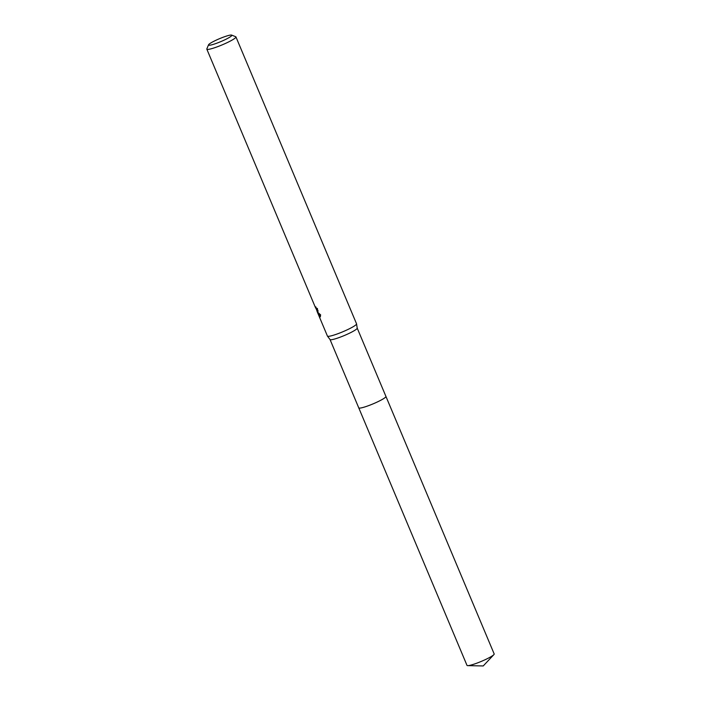 <?xml version="1.0" encoding="UTF-8"?>
<svg xmlns="http://www.w3.org/2000/svg" width="701" height="701" viewBox="0 0 701 701"><rect width="100%" height="100%" fill="white"/><g stroke="black" fill="none" stroke-linecap="round" stroke-linejoin="round"><path stroke-width="1.05" d="M359.166 408.078A14.739 1.875 157.2 0 1 358.746 407.851A14.747 1.875 157.2 0 1 358.719 407.798A14.747 1.875 157.2 0 0 359.166 408.096A14.747 1.875 157.2 0 0 374.606 403.215A14.747 1.875 157.2 0 0 385.909 396.389A14.747 1.875 157.2 0 1 385.936 396.433A14.739 1.875 157.2 0 1 374.422 403.285A14.739 1.875 157.2 0 1 359.166 408.078M357.195 328.077A14.739 1.875 157.2 0 1 357.212 328.138A14.739 1.875 157.2 0 1 345.47 335.034A14.739 1.875 157.2 0 1 330.434 339.731A14.739 1.875 157.2 0 1 330.048 339.556A14.739 1.875 157.2 0 1 330.013 339.503M231.637 35.094A12.636 1.604 157.2 0 1 222.69 40.798A12.636 1.604 157.2 0 1 208.88 45.232A12.636 1.604 157.2 0 1 208.539 44.811A12.636 1.604 157.2 0 1 219.124 38.844A12.636 1.604 157.2 0 1 231.453 35.05A12.636 1.604 157.2 0 1 231.637 35.094L235.72 36.724A15.79 2.007 157.2 0 1 235.939 36.908L356.546 323.818A15.79 2.007 157.2 0 1 356.564 323.88A15.79 2.007 157.2 0 1 343.989 331.266A15.79 2.007 157.2 0 1 327.875 336.305A15.79 2.007 157.2 0 1 327.455 336.112A15.79 2.007 157.2 0 1 327.428 336.059L317.071 311.419L319.568 317.001L320.015 317.124L320.655 314.924L317.308 311.884L317.755 312.234L317.378 308.405A15.79 2.007 -22.8 0 1 316.729 308.466L317.08 310.736L317.947 310.341M235.939 36.908A15.79 2.007 157.2 0 1 223.61 44.259A15.79 2.007 157.2 0 1 207.268 49.394A15.79 2.007 157.2 0 1 206.821 49.149A15.79 2.007 157.2 0 1 206.839 48.868L208.539 44.811M317.141 311.393L316.756 310.473M315.091 306.67C317.36 311.542 317.597 311.594 315.809 306.854M318.017 311.568L317.308 311.884M319.402 314.153L320.462 316.458M317.79 310.412L318.017 310.964L317.071 311.419M320.401 316.624L319.568 317.001M358.737 407.868A14.747 1.875 157.2 0 0 375.762 402.698A14.747 1.875 157.2 0 0 385.936 396.433L494.179 653.954A14.739 1.875 157.2 0 1 493.855 654.646A14.739 1.875 157.2 0 1 484.014 660.219A14.739 1.875 157.2 0 1 467.725 665.635A14.739 1.875 157.2 0 1 466.997 665.38L330.031 339.529L327.455 336.112M315.371 307.38L206.821 49.149M357.212 328.138L356.564 323.88M385.927 396.424L357.203 328.103M493.855 654.646L483.234 665.95L467.725 665.635"/></g></svg>
